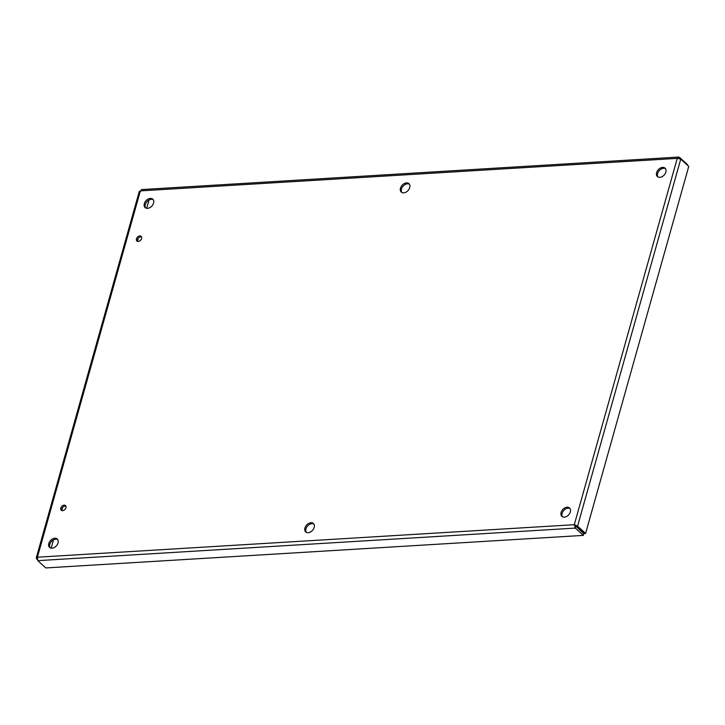 <?xml version="1.0" encoding="UTF-8"?>
<svg xmlns="http://www.w3.org/2000/svg" width="725" height="725" viewBox="0 0 725 725"><rect width="100%" height="100%" fill="white"/><g stroke="black" fill="none" stroke-linecap="round" stroke-linejoin="round"><path stroke-width="1.09" d="M62.577 510.663A3.145 2.202 132.4 0 1 61.226 510.228A3.145 2.202 132.4 0 1 61.725 506.422A3.145 2.202 132.4 0 1 65.468 505.579A3.145 2.202 132.4 0 1 65.549 508.606A3.145 2.202 132.4 0 1 62.577 510.663M65.866 506.15A3.145 2.202 -47.6 0 0 62.722 507.337A3.145 2.202 -47.6 0 0 61.833 510.572M138.248 241.443A3.145 2.202 132.4 0 1 136.898 241.008A3.145 2.202 132.4 0 1 137.397 237.202A3.145 2.202 132.4 0 1 141.139 236.359A3.145 2.202 132.4 0 1 141.221 239.386A3.145 2.202 132.4 0 1 138.248 241.443M141.538 236.93A3.145 2.202 -47.6 0 0 138.393 238.117A3.145 2.202 -47.6 0 0 137.505 241.352M308.179 532.676A5.682 3.969 132.4 0 1 305.742 531.905A5.682 3.969 132.4 0 1 306.639 525.027A5.682 3.969 132.4 0 1 313.399 523.504A5.682 3.969 132.4 0 1 313.535 528.96A5.682 3.969 132.4 0 1 308.179 532.676M313.843 524.021A5.682 3.969 -47.6 0 0 307.636 525.942A5.682 3.969 -47.6 0 0 306.303 532.295M403.698 192.841A5.682 3.969 132.4 0 1 401.269 192.071A5.682 3.969 132.4 0 1 402.167 185.192A5.682 3.969 132.4 0 1 408.918 183.67A5.682 3.969 132.4 0 1 409.063 189.125A5.682 3.969 132.4 0 1 403.698 192.841M409.362 184.186A5.682 3.969 -47.6 0 0 403.163 186.108A5.682 3.969 -47.6 0 0 401.822 192.46M52.028 548.182A5.682 3.969 132.4 0 1 49.599 547.411A5.682 3.969 132.4 0 1 50.487 540.542A5.682 3.969 132.4 0 1 57.248 539.01A5.682 3.969 132.4 0 1 57.384 544.466A5.682 3.969 132.4 0 1 52.028 548.182M57.692 539.536A5.682 3.969 -47.6 0 0 51.493 541.448A5.682 3.969 -47.6 0 0 50.152 547.81M564.322 517.17A5.682 3.969 132.4 0 1 561.893 516.39A5.682 3.969 132.4 0 1 562.79 509.521A5.682 3.969 132.4 0 1 569.551 507.998A5.682 3.969 132.4 0 1 569.687 513.454A5.682 3.969 132.4 0 1 564.322 517.17M569.995 508.515A5.682 3.969 -47.6 0 0 563.787 510.436A5.682 3.969 -47.6 0 0 562.446 516.789M659.85 177.335A5.682 3.969 132.4 0 1 657.412 176.565A5.682 3.969 132.4 0 1 658.309 169.686A5.682 3.969 132.4 0 1 665.07 168.164A5.682 3.969 132.4 0 1 665.206 173.619A5.682 3.969 132.4 0 1 659.85 177.335M665.514 168.68A5.682 3.969 -47.6 0 0 659.315 170.602A5.682 3.969 -47.6 0 0 657.974 176.954M147.547 208.347A5.682 3.969 132.4 0 1 145.118 207.577A5.682 3.969 132.4 0 1 146.015 200.707A5.682 3.969 132.4 0 1 152.776 199.176A5.682 3.969 132.4 0 1 152.912 204.631A5.682 3.969 132.4 0 1 147.547 208.347M153.22 199.701A5.682 3.969 -47.6 0 0 147.012 201.613A5.682 3.969 -47.6 0 0 145.68 207.975M139.336 191.219L36.259 557.933L37.41 557.199L574.291 524.692L677.259 158.376L140.369 190.883L37.41 557.199L37.791 560.643L45.793 567.938L583.344 535.394L583.806 533.736L575.297 525.607L584.042 533.528L585.582 533.437L688.75 166.415L680.748 159.11L577.58 526.142L585.582 533.437M575.297 525.607L574.291 524.692L575.342 528.099L583.344 535.394M37.791 560.643L575.342 528.099L575.804 526.441M36.259 557.933L37.256 559.501M36.594 558.893L37.174 558.857M142 189.914L139.762 191.862M149.033 200.018L146.704 208.311M138.294 238.235L137.451 241.217M62.622 507.455L61.779 510.436M53.514 539.853L51.185 548.145M680.748 159.11L677.259 158.376L678.437 157.098L679.543 157.37L687.554 164.666L687.409 165.182M679.543 157.37L679.234 158.485M574.291 524.692L577.58 526.142L576.04 526.232M678.663 157.062L141.339 189.597"/></g></svg>
